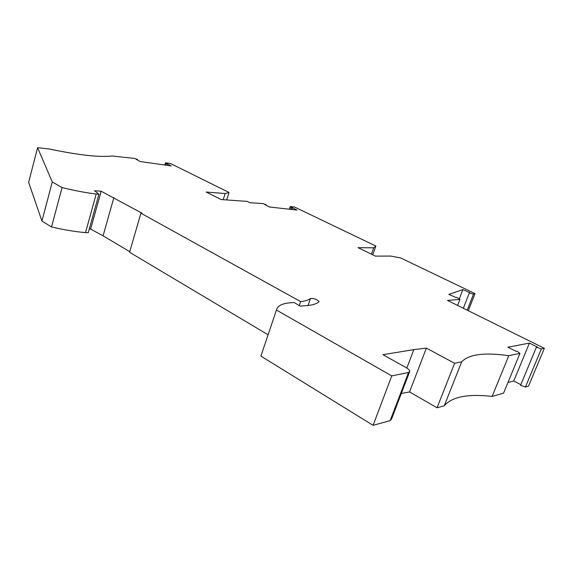 <?xml version="1.0" encoding="UTF-8"?>
<svg xmlns="http://www.w3.org/2000/svg" width="573" height="573" viewBox="0 0 573 573"><rect width="100%" height="100%" fill="white"/><g stroke="black" fill="none" stroke-linecap="round" stroke-linejoin="round"><path stroke-width="0.86" d="M137.391 159.996L137.534 159.502L134.82 158.485L112.186 155.971C99.566 157.475 78.501 155.133 48.999 148.944L37.574 147.676L28.65 182.343L41.951 221.063L51.534 226.965C63.839 229.823 75.17 231.707 85.513 232.609L88.271 232.674L98.95 194.226L96.2 194.039L85.513 232.609M457.612 305.43L459.961 299.4L447.52 300.445L544.35 348.298L528.514 386.159L525.42 387.033L520.563 385.285L536.407 347.181L537.288 347.002L529.416 343.105L507.893 347.195L516.008 351.299L516.961 351.106L519.94 353.376L508.774 355.697L492.128 396.409L503.545 393.193L519.94 353.376M520.814 384.691L513.766 380.981L507.943 382.506M401.329 393.458L409.545 391.939L437.063 407.783L444.254 405.806C451.825 396.81 467.783 393.68 492.128 396.409M409.473 372.142L391.545 419.085L390.156 420.646L373.095 425.324L260.894 356.112L276.444 310.036C277.49 305.774 282.331 303.339 290.977 302.723L294.128 302.508L300.094 306.118L306.111 305.667C312.278 305.18 316.554 303.905 318.939 301.842L318.968 301.821M98.95 194.226L94.552 190.745L101.17 191.21L142.097 213.263L140.915 213.206L129.555 252.263L268.092 334.782M129.727 251.669L103.083 235.818L90.634 229.085L89.281 229.05M37.574 147.676L52.272 181.97L62.056 187.557C74.454 190.616 85.835 192.779 96.2 194.039M140.915 213.206L300.632 301.599L299.256 305.61M319.068 301.527C316.733 299.256 313.861 298.239 310.459 298.476C308.51 300.066 305.237 301.111 300.632 301.599M373.095 425.324L391.746 375.902L276.444 310.036M391.746 375.902L408.52 372.529L390.156 420.646M437.063 407.783L454.604 363.268L426.384 348.119L413.835 349.63L382.979 354.68L405.534 367.286C408.119 368.761 409.552 370.072 409.831 371.211L408.52 372.529M454.604 363.268L461.666 361.85C468.721 354.272 484.429 352.223 508.774 355.697M544.35 348.298L541.32 348.928L536.407 347.181M459.961 299.4L456.724 297.366L456.108 297.588L448.809 294.379L462.884 289.63L469.917 292.681L469.344 292.889L473.491 294.178L475.01 293.627L400.685 257.957L390.843 256.081L375.394 256.131L358.039 247.672L373.718 247.83L371.433 254.204M290.597 209.36L291.191 207.555L290.225 206.524L294.543 207.025L375.881 246.061L373.718 247.83M291.191 207.555L292.345 207.684L291.743 209.489M165.547 165.139L165.998 163.613L165.504 162.761L170.382 163.47L229.042 192.464L225.125 193.531L206.223 192.041L221.142 199.554L247.099 201.388L249.713 202.677L263.15 203.608L265.987 204.668L264.762 204.525L269.382 206.982L296.95 210.076L292.345 207.684M165.998 163.613L167.295 163.799L166.85 165.325M137.534 159.502L136.152 159.301L140.099 161.507L171.263 165.955L167.295 163.799M41.951 221.063L52.272 181.97M113.855 197.649L103.083 235.818M51.534 226.965L62.056 187.557M101.17 191.21L90.634 229.085M413.835 349.63L406.816 368.059M409.545 391.939L426.384 348.119M461.666 361.85L444.254 405.806M513.766 380.981L529.416 343.105M525.42 387.033L541.32 348.928M463.342 308.267L469.344 292.889M467.217 310.179L473.491 294.178M468.306 310.716L475.01 293.627M372.729 254.835L375.881 246.061M289.329 209.224L290.225 206.524M265.843 205.105L265.987 204.668M226.693 199.948L229.042 192.464M164.838 165.038L165.504 162.761M225.125 193.531L223.198 199.705M459.26 298.963L462.884 289.63M310.459 298.476L308.03 305.488"/></g></svg>
